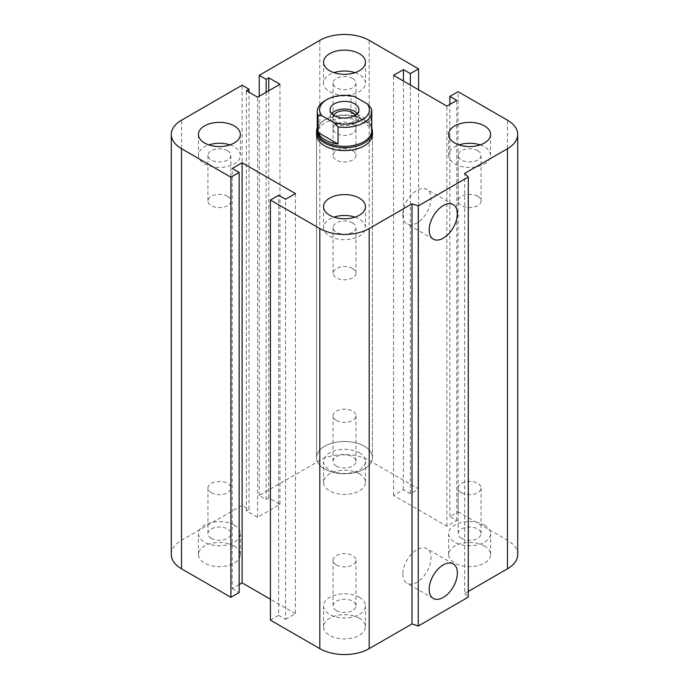 <?xml version="1.0" encoding="UTF-8"?>
<svg xmlns="http://www.w3.org/2000/svg" width="689" height="689" viewBox="0 0 689 689"><rect width="100%" height="100%" fill="white"/><g stroke="black" fill="none" stroke-linecap="round" stroke-linejoin="round"><path stroke-width="0.52" stroke-dasharray="3.44 2.58" d="M316.561 134.45L316.561 457.608L316.561 134.45A27.939 16.131 180 0 1 344.5 118.319A27.939 16.131 180 0 1 372.439 134.45L372.439 457.608A27.939 16.131 0 0 0 344.5 441.477A27.939 16.131 0 0 0 316.561 457.608A27.939 16.131 0 0 0 324.743 469.011A27.939 16.131 0 0 0 355.188 472.508A27.939 16.131 0 0 0 372.439 457.608A27.939 16.131 0 0 0 364.257 446.196A27.939 16.131 0 0 0 333.812 442.7A27.939 16.131 0 0 0 316.561 457.608A27.939 16.131 0 0 0 344.5 473.731A27.939 16.131 0 0 0 372.439 457.608L372.439 134.45M227.482 196.305A11.446 6.606 180 0 1 230.832 200.981A11.446 6.606 180 0 1 219.386 207.587A11.446 6.606 180 0 1 207.94 200.981A11.446 6.606 180 0 1 215.002 194.875A11.446 6.606 180 0 1 227.482 196.305M227.482 150.684A11.446 6.606 180 0 1 230.832 155.361A11.446 6.606 180 0 1 223.77 161.467A11.446 6.606 180 0 1 211.29 160.029A11.446 6.606 180 0 1 207.94 155.361A11.446 6.606 180 0 1 215.002 149.255A11.446 6.606 180 0 1 227.482 150.684M229.928 144.905A20.954 12.101 180 0 1 234.2 146.809A20.954 12.101 180 0 1 240.34 155.361A20.954 12.101 180 0 1 219.386 167.453A20.954 12.101 180 0 1 198.432 155.361A20.954 12.101 180 0 1 208.845 144.905M352.596 124.072A11.446 6.606 180 0 1 355.946 128.748A11.446 6.606 180 0 1 344.5 135.354A11.446 6.606 180 0 1 333.054 128.748A11.446 6.606 180 0 1 340.116 122.642A11.446 6.606 180 0 1 352.596 124.072M352.596 78.451A11.446 6.606 180 0 1 355.946 83.128A11.446 6.606 180 0 1 348.884 89.234A11.446 6.606 180 0 1 336.404 87.796A11.446 6.606 180 0 1 333.054 83.128A11.446 6.606 180 0 1 340.116 77.022A11.446 6.606 180 0 1 352.596 78.451M355.042 72.672A20.954 12.101 180 0 1 359.313 74.576A20.954 12.101 180 0 1 365.454 83.128A20.954 12.101 180 0 1 344.5 95.22A20.954 12.101 180 0 1 323.546 83.128A20.954 12.101 180 0 1 333.958 72.672M477.71 196.305A11.446 6.606 180 0 1 481.06 200.981A11.446 6.606 180 0 1 469.614 207.587A11.446 6.606 180 0 1 458.168 200.981A11.446 6.606 180 0 1 465.23 194.875A11.446 6.606 180 0 1 477.71 196.305M477.71 150.684A11.446 6.606 180 0 1 481.06 155.361A11.446 6.606 180 0 1 473.998 161.467A11.446 6.606 180 0 1 461.518 160.029A11.446 6.606 180 0 1 458.168 155.361A11.446 6.606 180 0 1 465.23 149.255A11.446 6.606 180 0 1 477.71 150.684M480.155 144.905A20.954 12.101 180 0 1 484.427 146.809A20.954 12.101 180 0 1 490.568 155.361A20.954 12.101 180 0 1 469.614 167.453A20.954 12.101 180 0 1 448.66 155.361A20.954 12.101 180 0 1 459.072 144.905M352.596 268.538A11.446 6.606 180 0 1 355.946 273.214A11.446 6.606 180 0 1 344.5 279.82A11.446 6.606 180 0 1 333.054 273.214A11.446 6.606 180 0 1 340.116 267.108A11.446 6.606 180 0 1 352.596 268.538M352.596 222.917A11.446 6.606 180 0 1 355.946 227.594A11.446 6.606 180 0 1 348.884 233.7A11.446 6.606 180 0 1 336.404 232.262A11.446 6.606 180 0 1 333.054 227.594A11.446 6.606 180 0 1 340.116 221.488A11.446 6.606 180 0 1 352.596 222.917M355.042 217.138A20.954 12.101 180 0 1 359.313 219.042A20.954 12.101 180 0 1 365.454 227.594A20.954 12.101 180 0 1 344.5 239.686A20.954 12.101 180 0 1 323.546 227.594A20.954 12.101 180 0 1 333.958 217.138M336.404 610.549A11.446 6.606 0 0 0 348.884 611.978A11.446 6.606 0 0 0 355.946 605.872A11.446 6.606 0 0 0 344.5 599.266A11.446 6.606 0 0 0 333.054 605.872A11.446 6.606 0 0 0 336.404 610.549M336.404 564.928A11.446 6.606 180 0 1 333.054 560.252A11.446 6.606 180 0 1 340.116 554.145A11.446 6.606 180 0 1 352.596 555.575A11.446 6.606 180 0 1 355.946 560.252A11.446 6.606 180 0 1 348.884 566.358A11.446 6.606 180 0 1 336.404 564.928M461.518 538.316A11.446 6.606 0 0 0 473.998 539.745A11.446 6.606 0 0 0 481.06 533.639A11.446 6.606 0 0 0 469.614 527.033A11.446 6.606 0 0 0 458.168 533.639A11.446 6.606 0 0 0 461.518 538.316M461.518 492.695A11.446 6.606 180 0 1 458.168 488.019A11.446 6.606 180 0 1 465.23 481.912A11.446 6.606 180 0 1 477.71 483.342A11.446 6.606 180 0 1 481.06 488.019A11.446 6.606 180 0 1 473.998 494.125A11.446 6.606 180 0 1 461.518 492.695M336.404 466.083A11.446 6.606 0 0 0 348.884 467.512A11.446 6.606 0 0 0 355.946 461.406A11.446 6.606 0 0 0 344.5 454.8A11.446 6.606 0 0 0 333.054 461.406A11.446 6.606 0 0 0 336.404 466.083M336.404 420.462A11.446 6.606 180 0 1 333.054 415.786A11.446 6.606 180 0 1 340.116 409.679A11.446 6.606 180 0 1 352.596 411.109A11.446 6.606 180 0 1 355.946 415.786A11.446 6.606 180 0 1 348.884 421.892A11.446 6.606 180 0 1 336.404 420.462M211.29 538.316A11.446 6.606 0 0 0 223.77 539.745A11.446 6.606 0 0 0 230.832 533.639A11.446 6.606 0 0 0 219.386 527.033A11.446 6.606 0 0 0 207.94 533.639A11.446 6.606 0 0 0 211.29 538.316M211.29 492.695A11.446 6.606 180 0 1 207.94 488.019A11.446 6.606 180 0 1 215.002 481.912A11.446 6.606 180 0 1 227.482 483.342A11.446 6.606 180 0 1 230.832 488.019A11.446 6.606 180 0 1 223.77 494.125A11.446 6.606 180 0 1 211.29 492.695M234.2 545.998A20.954 12.101 0 0 0 211.368 543.371A20.954 12.101 0 0 0 198.432 554.55A20.954 12.101 0 0 0 219.386 566.651A20.954 12.101 0 0 0 240.34 554.55A20.954 12.101 0 0 0 234.2 545.998M234.2 525.087A20.954 12.101 180 0 1 240.34 533.639A20.954 12.101 180 0 1 219.386 545.74A20.954 12.101 180 0 1 198.432 533.639A20.954 12.101 180 0 1 211.368 522.46A20.954 12.101 180 0 1 234.2 525.087M359.313 473.765A20.954 12.101 0 0 0 336.482 471.138A20.954 12.101 0 0 0 323.546 482.317A20.954 12.101 0 0 0 344.5 494.418A20.954 12.101 0 0 0 365.454 482.317A20.954 12.101 0 0 0 359.313 473.765M359.313 452.854A20.954 12.101 180 0 1 365.454 461.406A20.954 12.101 180 0 1 344.5 473.507A20.954 12.101 180 0 1 323.546 461.406A20.954 12.101 180 0 1 336.482 450.227A20.954 12.101 180 0 1 359.313 452.854M484.427 545.998A20.954 12.101 0 0 0 461.596 543.371A20.954 12.101 0 0 0 448.66 554.55A20.954 12.101 0 0 0 469.614 566.651A20.954 12.101 0 0 0 490.568 554.55A20.954 12.101 0 0 0 484.427 545.998M484.427 525.087A20.954 12.101 180 0 1 490.568 533.639A20.954 12.101 180 0 1 469.614 545.74A20.954 12.101 180 0 1 448.66 533.639A20.954 12.101 180 0 1 461.596 522.46A20.954 12.101 180 0 1 484.427 525.087M359.313 618.231A20.954 12.101 0 0 0 336.482 615.604A20.954 12.101 0 0 0 323.546 626.783A20.954 12.101 0 0 0 344.5 638.884A20.954 12.101 0 0 0 365.454 626.783A20.954 12.101 0 0 0 359.313 618.231M359.313 597.32A20.954 12.101 180 0 1 365.454 605.872A20.954 12.101 180 0 1 344.5 617.973A20.954 12.101 180 0 1 323.546 605.872A20.954 12.101 180 0 1 336.482 594.702A20.954 12.101 180 0 1 359.313 597.32M402.832 574.101A19.947 11.515 120 0 0 406.966 583.23A19.947 11.515 120 0 0 426.904 571.715A19.947 11.515 120 0 0 426.904 548.685A19.947 11.515 120 0 0 411.54 554.025A19.947 11.515 120 0 0 402.832 574.101M402.832 214.822A19.947 11.515 120 0 0 406.966 223.951A19.947 11.515 120 0 0 426.904 212.436A19.947 11.515 120 0 0 426.904 189.415A19.947 11.515 120 0 0 411.54 194.754A19.947 11.515 120 0 0 402.832 214.822M468.287 591.429L464.679 593.522L464.679 173.421M171.294 554.55A34.924 20.162 180 0 1 181.526 540.297L242.106 505.321L249.022 509.309L246.386 510.833L257.583 517.293L279.967 504.365L268.77 497.906L266.143 499.422L259.228 495.434L319.808 460.459A34.924 20.162 180 0 1 369.192 460.459L418.576 488.966L410.351 493.72L403.435 489.733L393.557 495.434L446.894 526.224L456.773 520.522L449.857 516.535L458.09 511.781L458.09 91.68M449.857 516.535L449.857 104.418M456.773 520.522L456.773 100.422M270.424 620.134L278.649 615.38L278.649 195.28M446.894 526.224L446.894 106.123M278.649 615.38L285.565 619.368L285.565 199.267M393.557 495.434L393.557 75.334M285.565 619.368L295.443 613.666L295.443 193.566M403.435 489.733L403.435 81.035M295.443 613.666L270.424 599.223M410.351 493.72L410.351 85.023M239.143 584.582L232.227 588.578L232.227 168.478M418.576 488.966L418.576 89.777M232.227 588.578L239.143 592.566M259.228 495.434L259.228 96.245M266.143 499.422L266.143 92.248M242.106 505.321L242.106 85.212M268.77 497.906L268.77 90.733M249.022 509.309L249.022 92.248M279.967 504.365L279.967 84.265M246.386 510.833L246.386 90.733M257.583 517.293L257.583 97.192M458.09 511.781L507.474 540.297A34.924 20.162 180 0 1 517.706 554.55M464.679 593.522L468.287 597.13M354.697 96.615L350.959 96.365L350.959 113.47L370.958 125.01L370.958 107.906M350.959 113.47A27.241 15.726 180 0 1 363.758 117.63A27.241 15.726 180 0 1 370.958 125.01M350.959 96.365A27.241 15.726 0 0 0 325.242 100.516M371.741 130.643A27.241 15.726 0 0 0 369.364 124.227A27.241 15.726 0 0 0 363.758 119.524A27.241 15.726 0 0 0 319.636 124.227A27.241 15.726 0 0 0 317.259 130.643M355.352 115.235A11.446 6.606 180 0 1 355.946 117.345A11.446 6.606 180 0 1 344.5 123.951A11.446 6.606 180 0 1 333.054 117.337A11.446 6.606 180 0 1 333.648 115.235M352.596 150.684A11.446 6.606 0 0 0 340.116 149.255A11.446 6.606 0 0 0 333.054 155.361A11.446 6.606 0 0 0 336.404 160.029A11.446 6.606 0 0 0 348.884 161.467A11.446 6.606 0 0 0 355.946 155.361A11.446 6.606 0 0 0 352.596 150.684M331.659 113.539A14.435 8.337 0 0 0 330.065 117.337A14.435 8.337 0 0 0 334.294 123.236A14.435 8.337 0 0 0 350.021 125.036A14.435 8.337 0 0 0 358.935 117.345A14.435 8.337 0 0 0 357.341 113.539M371.741 128.051A27.939 16.131 0 0 0 370.002 125.053A27.939 16.131 0 0 0 364.257 120.23A27.939 16.131 0 0 0 318.998 125.053A27.939 16.131 0 0 0 317.259 128.051M507.474 540.297L507.474 120.196M369.192 460.459L369.192 40.358M319.808 460.459L319.808 40.358M181.526 540.297L181.526 120.196M207.94 155.361L207.94 200.981M230.832 155.361L230.832 200.981M198.432 134.45L198.432 155.361M240.34 134.45L240.34 155.361M333.054 83.128L333.054 128.748M355.946 83.128L355.946 128.748M323.546 62.217L323.546 83.128M365.454 62.217L365.454 83.128M458.168 155.361L458.168 200.981M481.06 155.361L481.06 200.981M448.66 134.45L448.66 155.361M490.568 134.45L490.568 155.361M333.054 227.594L333.054 273.214M355.946 227.594L355.946 273.214M323.546 206.683L323.546 227.594M365.454 206.683L365.454 227.594M355.946 605.872L355.946 560.252M333.054 605.872L333.054 560.252M481.06 533.639L481.06 488.019M458.168 533.639L458.168 488.019M355.946 461.406L355.946 415.786M333.054 461.406L333.054 415.786M230.832 533.639L230.832 488.019M207.94 533.639L207.94 488.019M198.432 554.55L198.432 533.639M240.34 554.55L240.34 533.639M323.546 482.317L323.546 461.406M365.454 482.317L365.454 461.406M448.66 554.55L448.66 533.639M490.568 554.55L490.568 533.639M323.546 626.783L323.546 605.872M365.454 626.783L365.454 605.872M453.241 563.895L426.904 548.685M433.303 598.431L406.966 583.23M453.241 204.616L426.904 189.415M433.303 239.161L406.966 223.951M355.946 117.337L355.946 155.361M333.054 117.337L333.054 155.361M330.065 109.74L330.065 117.337M358.935 109.74L358.935 117.337M319.636 124.227L318.998 125.053M369.364 124.227L370.002 125.053"/><path stroke-width="1.03" d="M372.439 131.633L372.439 134.45A27.939 16.131 180 0 1 355.188 149.349A27.939 16.131 180 0 1 324.743 145.853A27.939 16.131 180 0 1 316.561 134.45L316.561 131.633A27.939 16.131 0 0 0 344.5 147.765A27.939 16.131 0 0 0 372.439 131.633A27.939 16.131 0 0 0 371.741 128.051M234.2 125.898A20.954 12.101 180 0 1 240.34 134.45A20.954 12.101 180 0 1 219.386 146.55A20.954 12.101 180 0 1 198.432 134.45A20.954 12.101 180 0 1 211.368 123.271A20.954 12.101 180 0 1 234.2 125.898M208.845 144.905A20.954 12.101 180 0 1 229.928 144.905M359.313 53.664A20.954 12.101 180 0 1 365.454 62.217A20.954 12.101 180 0 1 344.5 74.309A20.954 12.101 180 0 1 323.546 62.217A20.954 12.101 180 0 1 336.482 51.038A20.954 12.101 180 0 1 359.313 53.664M333.958 72.672A20.954 12.101 180 0 1 355.042 72.672M484.427 125.898A20.954 12.101 180 0 1 490.568 134.45A20.954 12.101 180 0 1 469.614 146.55A20.954 12.101 180 0 1 448.66 134.45A20.954 12.101 180 0 1 461.596 123.271A20.954 12.101 180 0 1 484.427 125.898M459.072 144.905A20.954 12.101 180 0 1 480.155 144.905M359.313 198.131A20.954 12.101 180 0 1 365.454 206.683A20.954 12.101 180 0 1 344.5 218.783A20.954 12.101 180 0 1 323.546 206.683A20.954 12.101 180 0 1 336.482 195.504A20.954 12.101 180 0 1 359.313 198.131M333.958 217.138A20.954 12.101 180 0 1 355.042 217.138M429.169 589.302A19.947 11.515 -60 0 1 437.877 569.235A19.947 11.515 -60 0 1 453.241 563.895A19.947 11.515 -60 0 1 453.25 586.916A19.947 11.515 -60 0 1 433.303 598.431A19.947 11.515 -60 0 1 429.169 589.302M429.169 230.031A19.947 11.515 -60 0 1 437.877 209.964A19.947 11.515 -60 0 1 453.241 204.616A19.947 11.515 -60 0 1 453.25 227.646A19.947 11.515 -60 0 1 433.303 239.161A19.947 11.515 -60 0 1 429.169 230.031M468.287 177.03L468.287 597.13L418.257 626.017L418.257 205.916L411.996 203.832L369.192 228.541A34.924 20.162 180 0 1 319.808 228.541L270.424 200.034L278.649 195.28L285.565 199.267L295.443 193.566L242.106 162.776L232.227 168.478L239.143 172.465L230.91 177.219L181.526 148.703A34.924 20.162 180 0 1 171.294 134.45A34.924 20.162 180 0 1 181.526 120.196L242.106 85.212L249.022 89.208L246.386 90.733L257.583 97.192L279.967 84.265L268.77 77.805L266.143 79.321L259.228 75.334L319.808 40.358A34.924 20.162 180 0 1 369.192 40.358L418.576 68.866L410.351 73.62L403.435 69.632L393.557 75.334L446.894 106.123L456.773 100.422L449.857 96.434L458.09 91.68L507.474 120.196A34.924 20.162 180 0 1 517.706 134.45A34.924 20.162 180 0 1 507.474 148.703L464.679 173.421L468.287 177.03L418.257 205.916M418.257 626.017L411.996 623.933L411.996 203.832M411.996 623.933L369.192 648.642A34.924 20.162 180 0 1 319.808 648.642L270.424 620.134L270.424 200.034M270.424 599.223L242.106 582.877L242.106 162.776M242.106 582.877L239.143 584.582M230.91 177.219L230.91 597.32L239.143 592.566L239.143 172.465M230.91 597.32L181.526 568.804A34.924 20.162 180 0 1 171.294 554.55L171.294 134.45M249.022 92.248L249.022 89.208M517.706 134.45L517.706 554.55A34.924 20.162 180 0 1 507.474 568.804L468.287 591.429M268.77 90.733L268.77 77.805M266.143 92.248L266.143 79.321M259.228 96.245L259.228 75.334M418.576 89.777L418.576 68.866M410.351 85.023L410.351 73.62M403.435 81.035L403.435 69.632M449.857 104.418L449.857 96.434M338.041 126.914A27.241 15.726 0 0 0 371.741 111.635A27.241 15.726 0 0 0 370.958 107.906L367.228 103.85L354.697 96.615A24.907 14.383 180 0 0 326.887 99.569L325.242 100.516A27.241 15.726 0 0 0 317.259 111.635A27.241 15.726 0 0 0 318.042 115.373L321.772 115.623L334.303 122.857L338.041 126.914L338.041 144.027L318.042 132.477L318.042 115.373M338.041 144.027A27.241 15.726 180 0 1 318.042 132.477M321.772 115.623A24.907 14.383 180 0 1 326.887 99.569M367.228 103.85A24.907 14.383 180 0 1 362.113 119.903A24.907 14.383 180 0 1 334.303 122.857M334.294 115.631A14.435 8.337 180 0 1 330.065 109.74A14.435 8.337 180 0 1 344.5 101.404A14.435 8.337 180 0 1 358.935 109.74A14.435 8.337 180 0 1 350.021 117.44A14.435 8.337 180 0 1 334.294 115.631M317.259 111.635L317.259 130.643A27.241 15.726 0 0 0 344.5 146.369A27.241 15.726 0 0 0 371.741 130.643L371.741 111.635M333.648 115.235A11.446 6.606 180 0 1 352.596 112.669A11.446 6.606 180 0 1 355.352 115.235M357.341 113.539A14.435 8.337 0 0 0 344.5 109.008A14.435 8.337 0 0 0 331.659 113.539M317.259 128.051A27.939 16.131 0 0 0 316.561 131.633M507.474 568.804L507.474 148.703M369.192 648.642L369.192 228.541M319.808 648.642L319.808 228.541M181.526 568.804L181.526 148.703"/></g></svg>
